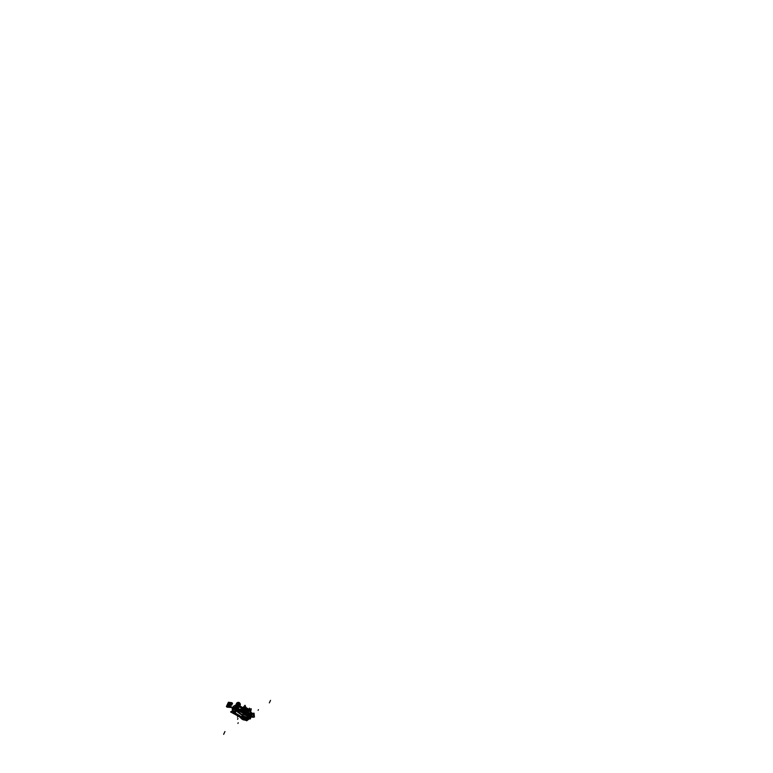<?xml version="1.0" encoding="UTF-8"?>
<svg xmlns="http://www.w3.org/2000/svg" width="773" height="773" viewBox="0 0 773 773"><rect width="100%" height="100%" fill="white"/><g stroke="black" fill="none" stroke-linecap="round" stroke-linejoin="round"><path stroke-width="1.16" d="M244.577 711.247L247.196 712.484L244.49 710.6M244.133 710.638L244.394 710.609C246.742 711.121 247.911 711.769 247.901 712.59M244.442 710.619L244.461 710.638C244.741 711.711 245.785 712.31 247.602 712.406C247.331 711.334 246.278 710.745 244.461 710.638C246.278 710.745 247.331 711.334 247.602 712.406C245.785 712.31 244.741 711.711 244.461 710.638C244.741 711.711 245.785 712.31 247.602 712.406C247.331 711.334 246.278 710.745 244.461 710.638C246.278 710.745 247.331 711.334 247.602 712.406C245.785 712.31 244.741 711.711 244.461 710.638C244.741 711.711 245.785 712.31 247.602 712.406C247.331 711.334 246.278 710.745 244.461 710.638C246.79 711.16 247.94 711.817 247.901 712.58M247.553 712.426C247.331 711.324 246.287 710.745 244.442 710.667M245.031 710.213L243.775 710.996L247.041 712.841L248.288 712.049L245.031 710.213M247.447 712.32L244.616 710.725L247.495 712.31M237.678 711.769L234.992 710.252L237.678 711.769M236.055 710.793L235.33 710.223L236.055 710.793L235.33 710.223L236.055 710.793L235.33 710.223L236.055 710.793L235.33 710.223L236.055 710.793L236.654 709.508L236.055 710.793L235.33 710.223L236.055 710.793L237.35 709.343L238.925 710.503L236.654 709.508M235.504 711.894L232.354 710.107L233.224 709.585M245.022 719.876L230.576 711.943L232.354 710.851M250.278 717.566L250.781 717.856L246.935 720.378L236.78 714.619M247.756 719.219L250.201 715.247L247.756 719.219L248.974 718.648L247.708 719.248M245.031 718.803L239.475 715.924M235.224 713.044L239.765 715.614M233.62 708.744L232.364 711.402L241.157 717.827L242.422 715.151L233.62 708.744M241.447 711.17L243.63 712.58L242.374 715.257L235.997 710.909L242.084 715.334L235.069 710.203M232.673 711.179L240.567 717.383L244.626 719.064L240.567 717.383L232.538 711.479L240.567 717.383L232.538 711.479L233.002 710.474L232.586 711.653M232.634 710.261L232.258 711.063L232.634 710.261M232.402 710.764L232.644 710.271M234.828 711.286L235.243 710.397L234.847 711.247L233.108 710.532L234.026 711.295L233.108 710.532L234.026 711.295L235.185 710.522M240.983 716.822L244.877 718.716M240.79 717.228L244.78 719.151M235.601 712.117L235.552 712.687M240.5 717.305L246.645 720.794L250.307 718.165M248.693 719.228L248.085 719.624M245.157 719.363L240.732 717.305M234.548 707.266L235.813 709.199L235.33 710.223L235.823 709.17L234.519 707.247L235.813 709.199L235.33 710.223L235.668 709.498M236.838 709.189L234.306 707.285M238.876 707.314L235.784 705.817M238.219 702.29C240.248 702.85 240.78 704.058 239.804 705.904L251.012 712.204L247.389 714.532L233.146 706.474L236.325 704.57M239.128 702.599L238.983 702.87C240.403 704.203 240.2 705.334 238.384 706.261L239.533 705.691L236.712 704.338M234.982 705.817L236.49 705.391L235.147 706.193L243.157 712.049L245.321 712.484C249.302 713.856 250.037 713.392 247.524 711.092L246.674 709.836L239.089 706.406L246.877 709.933M241.678 708.358L242.017 707.933L244.51 708.957L245.273 709.769L244.326 709.817L241.485 708.097L244.51 708.957L245.273 709.769L244.326 709.817L241.466 708.078L244.51 708.957L245.273 709.769L244.326 709.817L241.485 708.097L244.51 708.957L245.273 709.769L244.326 709.817L241.485 708.097L244.471 708.938M239.707 709.363L242.336 711.112L239.698 709.363L242.587 710.281L242.973 711.208L239.698 709.363L242.587 710.281L242.973 711.208L239.698 709.363L242.587 710.281L242.973 711.208L239.698 709.363L242.587 710.281L242.973 711.208L239.698 709.363L240.934 709.353M238.741 707.44L235.833 705.807L238.741 707.44M248.452 712.928C245.63 712.774 244.007 711.856 243.582 710.184C246.403 710.348 248.027 711.266 248.452 712.928C245.63 712.774 244.007 711.856 243.582 710.184C246.403 710.348 248.027 711.266 248.452 712.928C245.63 712.774 244.007 711.856 243.582 710.184C246.403 710.348 248.027 711.266 248.452 712.928C245.63 712.774 244.007 711.856 243.582 710.184C246.403 710.348 248.027 711.266 248.452 712.928C245.63 712.774 244.007 711.856 243.582 710.184C246.403 710.348 248.027 711.266 248.452 712.928L248.423 712.919C245.969 712.841 244.307 712.03 243.456 710.493C244.519 712.107 246.191 712.899 248.471 712.87L248.539 712.909M238.635 710.687L248.79 716.436L252.288 713.759M241.35 711.952L247.254 714.977L243.128 713.112L242.983 712.242L240.838 710.822L245.138 713.779L242.983 712.242L243.128 713.112L247.254 714.977M249.94 715.276L250.8 714.754M243.737 709.595L242.026 708.638L243.737 709.604M236.751 709.798L241.302 712.368M246.635 709.817L247.128 710.725L246.674 709.836L239.089 706.406M247.08 710.716L247.524 711.092C250.037 713.392 249.302 713.856 245.321 712.484C249.302 713.856 250.037 713.392 247.524 711.092C250.037 713.392 249.302 713.856 245.321 712.484C249.302 713.856 250.037 713.392 247.524 711.092L249.196 713.257M242.79 712.445L248.935 715.924L252.761 713.45L250.8 712.348L252.549 713.344L248.858 715.74L242.983 712.416M243.592 712.658L246.693 714.136L243.592 712.658M250.752 714.3L247.582 714.407C250.674 715.054 251.573 714.474 250.297 712.667C251.573 714.474 250.674 715.054 247.582 714.407C250.674 715.054 251.573 714.474 250.297 712.667C251.573 714.474 250.674 715.054 247.582 714.407C250.674 715.054 251.573 714.474 250.297 712.667M235.156 710.155L233.572 708.851L234.364 707.16M235.311 710.271L233.871 708.638L242.297 714.88L236.19 710.493M234.905 705.807L243.157 712.049L245.321 712.484L243.118 712.039M235.823 705.314L236.528 705.401M244.626 713.489L243.331 712.754M243.012 712.445L245.099 713.614M250.326 714.783L250.964 714.416M248.819 716.416L250.008 717.093L248.896 717.817M247.766 718.552L246.722 719.238L243.92 717.653M249.872 717.18L250.404 717.489L246.829 719.827L237.408 714.484M247.418 718.793L248.655 718.465M248.703 718.417L247.486 718.735M245.002 718.262L241.688 716.716M247.476 718.745L248.945 718.194M241.794 716.474C245.022 718.281 247.36 718.851 248.79 718.175M245.07 718.301L241.678 716.726L245.07 718.301M248.162 716.88L248.133 716.861C246.809 717.296 244.886 716.755 242.374 715.247C244.886 716.755 246.809 717.296 248.133 716.861L248.674 718.281C247.147 718.832 244.857 718.243 241.785 716.503C244.857 718.243 247.147 718.832 248.674 718.281C247.147 718.832 244.857 718.243 241.785 716.503C244.857 718.243 247.147 718.832 248.674 718.281L248.384 716.358M248.568 718.32L248.365 716.436M248.027 716.871L248.568 718.388L249.003 717.721M242.239 715.527C244.886 717.093 246.887 717.634 248.249 717.18L248.375 716.349M248.577 716.31L248.056 716.948L248.036 716.339M243.109 713.682L245.476 714.88M246.258 715.334L243.051 713.817M242.355 715.276C245.012 716.851 246.974 717.373 248.23 716.832L248.181 716.291M242.867 714.213L247.457 716.011M248.201 716.764L248.78 718.243C247.35 718.919 245.012 718.349 241.765 716.542M243.224 713.44L244.355 714.078M243.205 713.479L244.857 714.368L243.205 713.479M243.195 713.508L245.186 714.552M243.263 713.363L245.051 714.31M239.021 711.063L248.442 716.397M243.524 713.45L244.171 713.817M248.22 716.271L243.157 713.576M231.6 705.305L232.567 703.275L228.992 702.831L226.962 707.15L230.586 707.469M228.711 707.256L230.006 706.995L228.789 707.276C227.233 705.633 227.88 704.251 230.741 703.14L231.552 705.266L230.634 703.169M228.876 705.102L229.059 706.213L228.876 705.102L230.769 704.599L228.876 705.102L229.639 706.667L229.108 705.324L230.702 704.532L229.281 705.488L232.683 707.933L229.281 705.488L231.166 704.947L230.702 704.532L231.166 704.947L228.876 705.102L231.166 704.947M231.021 703.082L230.219 702.986M230.847 703.188C227.89 704.271 227.252 705.633 228.924 707.276M228.354 704.193L227.649 705.681M230.741 703.14C227.88 704.251 227.233 705.633 228.789 707.276L230.006 706.995L228.789 707.276C227.233 705.633 227.88 704.251 230.741 703.14C227.88 704.251 227.233 705.633 228.789 707.276C227.233 705.633 227.88 704.251 230.741 703.14L231.552 705.266L230.741 703.14M230.625 703.034L230.228 702.522C227.996 703.005 227.04 704.271 227.359 706.309C227.069 704.184 228.074 702.918 230.364 702.531L230.779 703.015M230.315 702.522L230.257 702.512C228.277 702.792 227.252 703.932 227.194 705.952M229.755 702.928L231.185 703.101M230.431 702.628L230.914 703.005M231.736 703.169L231.958 702.696L228.393 702.251L226.363 706.561L227.194 706.667M228.219 704.493L227.764 705.44M228.277 704.348L227.716 705.556L228.277 704.348M227.494 706.029L228.634 703.594M229.649 706.677L228.914 705.034M229.223 706.406L229.108 705.324L230.528 704.367L230.992 704.802M231.185 704.966L228.847 705.169M230.992 704.657L229.262 705.372L232.712 707.865M233.581 706.715L233.011 707.508M229.204 705.507L232.654 708M232.876 707.498L233.475 706.657L232.789 708.57M232.518 708.319L233.369 708.967M232.499 708.3L232.48 708.783M232.934 707.459L233.89 708.155M232.683 707.933L232.915 707.488L232.683 707.933L232.915 707.488L233.881 708.194L232.915 707.488L233.514 706.677L232.915 707.488L233.881 708.194L232.915 707.488L232.518 708.339L233.475 709.044L229.281 705.488M232.905 707.517L233.842 708.184M232.915 707.488L233.765 708.107M238.644 705.846L236.934 705.14L238.615 705.991M239.311 706.29C240.683 705.044 240.645 703.788 239.195 702.522L236.896 702.889L239.186 702.512L239.147 704.802C239.099 702.783 238.326 702.386 236.838 703.585L236.451 706.203M236.48 706.164L236.896 705.266L236.48 706.164M238.664 705.614L237.282 704.889L238.577 705.633M238.065 707.111L238.48 706.561M238.635 706.184L238.074 707.073L238.664 705.884L237.021 705.082L238.596 705.962M238.606 706.02L238.016 707.111M238.48 706.107L238.016 706.957M238.596 705.865L237.292 704.889L238.577 705.875M238.374 705.208L238.876 705.488L238.345 705.807L236.982 705.034L237.978 704.976M238.2 706.561C240.471 705.846 240.78 704.522 239.118 702.599L239.118 702.599C240.78 704.522 240.471 705.846 238.2 706.561C240.538 705.72 240.77 704.377 238.896 702.522L238.818 702.783C240.403 704.309 240.239 705.469 238.326 706.28M236.799 705.305C236.374 703.459 237.04 702.589 238.809 702.686L238.799 702.715C237.069 702.589 236.403 703.459 236.818 705.276L236.625 704.628M239.031 706.087L238.49 706.213M236.886 705.198L236.934 703.333M239.108 702.473C236.896 702.164 236.074 703.188 236.635 705.556C234.615 700.618 243.002 702.56 239.485 706.164M238.867 702.705C237.089 702.56 236.412 703.42 236.818 705.276C236.441 703.333 237.166 702.493 239.002 702.763L237.079 703.13M238.384 706.251L239.466 705.768M239.195 702.522C240.635 703.768 240.683 705.024 239.34 706.271C240.683 705.024 240.635 703.768 239.195 702.522C240.635 703.768 240.683 705.024 239.34 706.271C240.683 705.024 240.635 703.768 239.195 702.522L236.896 702.889M239.417 704.918L239.012 702.879L239.427 704.879L239.012 702.879L239.427 704.879L238.036 702.792L239.427 704.879L239.012 702.879L239.147 704.773M239.041 702.899L239.524 704.638M236.867 703.575L236.905 705.169M238.509 702.908L239.166 704.734L238.036 702.792M238.016 702.309C239.901 702.502 240.596 703.556 240.103 705.459M238.983 702.87L238.983 702.87C240.403 704.203 240.2 705.334 238.384 706.261M241.118 717.392L244.626 719.064M238.113 706.735L238.925 706.947L238.113 706.735M245.911 708.841L246.577 711.479L245.911 708.841L246.191 710.812L245.911 708.841L238.065 706.928L245.911 708.841M241.756 718.281L239.765 717.151L241.756 718.281M236.403 706.773L238.026 706.918L236.403 706.773M244.21 710.609L243.65 708.57L241.06 708.223L243.65 708.57L241.06 708.223L243.65 708.57L244.21 710.609M245.35 708.609L248.742 710.252L247.727 712.532L248.742 710.252L245.408 708.377L244.539 710.348L245.35 708.609M249.428 713.692L249.959 712.832L250.5 714.117L249.959 712.832L249.428 713.692M246.722 719.76C244.046 720.562 241.862 719.731 240.181 717.276C241.862 719.731 244.046 720.562 246.722 719.76C244.046 720.562 241.862 719.731 240.181 717.276L243.022 719.731L240.181 717.276C241.862 719.731 244.046 720.562 246.722 719.76M241.765 709.324L242.79 708.783L242.461 709.749L242.79 708.783L241.765 709.324M237.968 718.455L237.572 719.305M250.326 714.059L250.288 710.542L249.331 709.817L248.626 710.097L244.297 707.16L241.669 709.16L245.041 705.256L245.988 707.575L248.993 709.276L251.273 708.773L250.326 714.059L250.288 710.542L249.331 709.817L248.626 710.097L244.297 707.16L241.669 709.16L245.041 705.256L245.988 707.575L248.993 709.276L251.273 708.773L250.326 714.059L250.288 710.542L249.331 709.817L248.626 710.097L244.297 707.16L241.669 709.16L245.041 705.256L245.988 707.575L248.993 709.276L251.273 708.773L250.326 714.059L250.288 710.542L249.331 709.817L248.626 710.097L244.297 707.16L241.669 709.16L245.041 705.256L245.988 707.575L248.993 709.276L251.273 708.773L250.326 714.059M241.273 717.054L239.572 715.721M258.424 709.672L258.105 710.339M246.49 717.595L245.234 720.262M234.026 711.295L234.847 711.247L234.026 711.295M243.36 719.663L240.181 717.276L243.36 719.663M241.572 709.701C243.582 708.329 245.611 708.348 247.689 709.749L245.814 710.831L247.689 709.749C245.611 708.348 243.582 708.329 241.572 709.701C243.582 708.329 245.611 708.348 247.689 709.749C245.611 708.348 243.582 708.329 241.572 709.701M238.229 722.736L237.9 723.441M224.962 731.529L223.639 734.35M237.978 716.078L237.466 717.18M235.243 710.397L234.847 711.247M250.848 717.702L250.21 719.045M241.398 709.604C243.476 708.126 245.611 708.116 247.785 709.595L246.094 710.957L247.785 709.595C245.611 708.116 243.476 708.126 241.398 709.604C243.476 708.126 245.611 708.116 247.785 709.595C245.611 708.116 243.476 708.126 241.398 709.604C243.476 708.126 245.611 708.116 247.785 709.595C245.611 708.116 243.476 708.126 241.398 709.604M235.813 705.285L235.147 706.193L243.157 712.049M241.34 711.952L243.128 713.112M245.273 709.769L244.365 709.817M249.109 708.947L249.495 708.126M242.587 710.281L242.973 711.208M269.342 702.87L270.521 700.357M240.838 710.822L242.983 712.242L240.838 710.822M234.461 707.382L235.813 709.199M245.592 709.141L246.065 708.136M233.253 708.329L232.741 709.411M245.138 713.779L243.292 712.774M250.81 717.769L251.447 716.426M236.036 710.822L236.673 709.479M243.292 719.151L243.398 719.876L243.292 719.151M242.374 715.247C244.886 716.755 246.809 717.296 248.133 716.861C246.809 717.296 244.886 716.755 242.374 715.247C244.886 716.755 246.809 717.296 248.133 716.861L248.664 718.262M246.336 710.88L248.114 713.035L246.336 710.88L248.114 713.035L246.336 710.88L243.833 710.513L246.336 710.88M247.94 712.861L246.287 710.976L247.94 712.861M246.79 709.923L249.36 714.706L246.79 709.923L249.36 714.706L246.79 709.923L242.2 710.058L246.79 709.923M249.206 715.74L247.679 718.214L249.206 715.74M242.683 718.648L241.93 718.127L242.683 718.648M246.471 710.6L243.659 710.232L246.471 710.6L243.659 710.232L246.471 710.6L248.375 712.899L246.471 710.6M248.075 716.561L248.375 715.943L248.075 716.561M242.5 719.035L240.934 717.682L244.094 719.605L242.5 719.035M241.785 709.817L246.974 709.537L249.766 714.696L246.974 709.537L249.766 714.696L246.974 709.537L241.785 709.817M249.64 715.663L248.268 718.252L249.64 715.663M247.66 718.774L246.974 719.19L247.66 718.774M245.998 719.547L245.36 719.653L245.998 719.547M246.916 709.643L241.891 709.894L246.916 709.643L241.891 709.894L246.916 709.643L249.65 714.687L246.916 709.643M241.176 717.788L243.727 719.402L241.176 717.788M248.22 718.117L249.515 715.692L248.22 718.117M248.123 716.822L248.684 718.32L248.123 716.822M230.692 702.966L230.228 702.522C227.996 703.005 227.04 704.271 227.359 706.309C227.04 704.271 227.996 703.005 230.228 702.522L231.088 703.063M227.359 706.309C227.04 704.271 227.996 703.005 230.228 702.522M237.678 704.676C238.499 703.459 238.693 703.44 238.248 704.638M254.443 717.044L250.781 716.986L250.558 714.822L250.781 716.986L250.558 714.822L250.781 716.986L254.375 717.093L252.616 717.296L254.443 717.044L254.046 713.15L254.443 717.044M250.52 714.484L250.452 713.798L254.046 713.15L250.452 713.798L252.191 713.199L250.452 713.798L250.52 714.484M252.037 716.127C253.399 716.156 253.679 715.556 252.868 714.358C251.505 714.329 251.225 714.928 252.037 716.127C253.399 716.156 253.679 715.556 252.868 714.358C251.505 714.329 251.225 714.928 252.037 716.127C253.399 716.156 253.679 715.556 252.868 714.358C251.505 714.329 251.225 714.928 252.037 716.127C253.399 716.156 253.679 715.556 252.868 714.358C251.505 714.329 251.225 714.928 252.037 716.127M232.509 707.991L232.074 708.909M232.799 708.822L232.364 709.74M238.557 706.049L238.074 707.073M247.544 712.059L244.645 710.696M238.731 707.44L235.755 705.981L238.751 707.411M243.524 710.194L248.655 712.609M241.968 707.913L244.558 708.976M243.708 709.585L244.886 709.933M244.326 709.817L244.857 709.923M241.601 710.822L239.669 709.334M240.983 709.372L240.364 709.131M243.022 710.667L242.538 710.261M241.524 710.774L242.364 711.121M243.331 712.165L235.011 706.078M244.597 712.252L245.36 712.513M245.147 712.397C247.795 713.402 249.08 713.634 249.012 713.093M248.346 716.552L248.964 717.972M236.702 703.788L236.828 705.276M239.118 702.589L240.142 705.189M238.915 702.493C240.287 703.237 240.558 704.377 239.727 705.923M236.77 703.044C239.591 701.981 240.596 702.928 239.794 705.904M239.746 703.672L239.746 705.363"/></g></svg>
